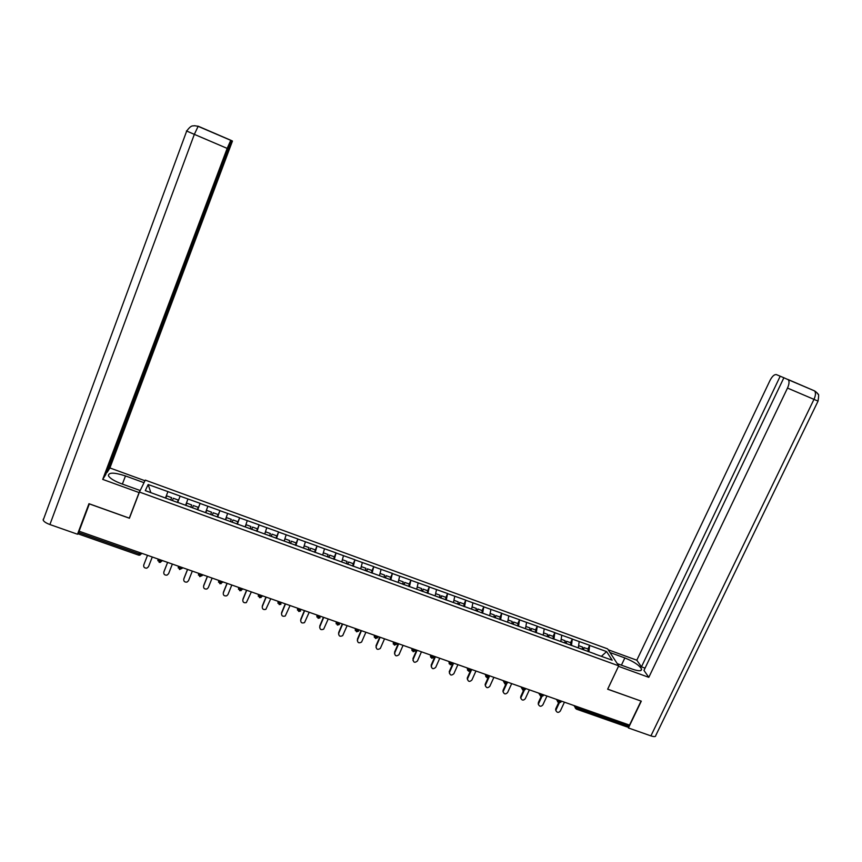 <?xml version="1.0" encoding="UTF-8"?>
<svg xmlns="http://www.w3.org/2000/svg" width="862" height="862" viewBox="0 0 862 862"><rect width="100%" height="100%" fill="white"/><g stroke="black" fill="none" stroke-linecap="round" stroke-linejoin="round"><path stroke-width="1.29" d="M607.581 648.849L145.279 480.112L139.439 492.051L618.711 665.83L607.581 648.849M177.841 502.568L145.29 490.618L148.167 484.53L167.939 491.62L165.45 498.064L167.896 491.728M180.158 496.07L177.658 502.492L180.158 496.07L167.939 491.62M180.126 496.178L200.113 503.343L197.603 509.744M197.743 509.787L200.113 503.343M200.081 503.451L219.939 510.563L217.407 516.931M217.655 517.017L219.939 510.563M219.907 510.681L239.625 517.739L237.082 524.074M237.416 524.204L239.625 517.739M239.604 517.857L259.171 524.861L256.617 531.175L257.361 528.826L252.544 527.07L251.607 529.354M257.059 531.326L259.171 524.861M259.16 524.98L278.588 531.94L276.152 537.91M276.551 538.416L278.588 531.94M278.588 532.059L297.875 538.976L295.698 544.267M295.925 545.452L297.875 538.976M297.875 539.084L317.033 545.948L315.039 550.764M315.158 552.434L317.033 545.948M317.044 546.077L336.061 552.887L334.208 557.315M334.273 559.373L336.061 552.887M336.072 553.005L354.961 559.772L353.215 563.91M353.248 566.269L354.961 559.772M354.982 559.901L373.742 566.614L372.072 570.536L367.449 568.855L366.458 571.064M372.104 573.111L373.742 566.614M373.763 566.743L392.393 573.413L390.712 577.314M390.831 579.91L392.393 573.413M392.415 573.542L410.915 580.169L409.234 584.048M409.439 586.666L410.915 580.169M410.948 580.298L429.319 586.871L427.638 590.739M427.918 593.379L429.319 586.871M429.362 587L447.604 593.541L445.913 597.388M446.268 600.049L447.604 593.541M447.647 593.67L465.771 600.157L464.068 603.993M464.51 606.676L465.771 600.157M465.825 600.286L483.819 606.729L482.106 610.544M482.623 613.248L483.819 606.729M483.873 606.87L501.738 613.27L500.035 617.063M500.628 619.789L501.738 613.27M501.803 613.399L519.549 619.756L517.836 623.538M518.504 626.286L519.549 619.756M519.624 619.897L537.252 626.211L535.528 629.971M536.272 632.74L537.252 626.211M537.328 626.351L554.837 632.611L553.102 636.361M553.921 639.141L554.837 632.611M554.912 632.751L572.303 638.979L570.569 642.718M571.463 645.519L572.303 638.979M572.39 639.119L589.662 645.304L587.927 649.021M588.886 651.844L589.662 645.304M589.748 645.455L606.611 651.597L612.192 660.195L594.942 654.042M218.452 517.189L595.049 653.967M218.431 517.308L198.195 509.948M177.884 502.449L198.238 509.851M185.599 505.251L187.948 499.033M205.587 512.513L207.85 506.285M225.435 519.721L227.622 513.493M245.153 526.887L247.265 520.648M264.731 533.998L266.767 527.749M284.18 541.056L286.141 534.817M303.499 548.07L305.385 541.821M322.679 555.042L324.5 548.792M341.74 561.959L343.485 555.71M360.672 568.834L362.342 562.584M379.474 575.665L381.069 569.405M398.147 582.453L399.677 576.193M416.702 589.188L418.167 582.927M435.127 595.879L436.528 589.619M453.444 602.538L454.77 596.267M471.633 609.143L472.893 602.872M489.702 615.705L490.898 609.434M507.653 622.224L508.785 615.953M525.486 628.7L526.563 622.429M543.211 635.132L544.213 628.861M560.817 641.533L561.755 635.251M578.305 647.879L579.189 641.608M578.003 706.959L577.443 708.144L628.15 725.998L628.71 724.823M628.15 725.998L626.965 726.903L576.527 709.167M601.428 656.284L606.611 651.597M618.711 665.83L607.645 689.201L640.962 701.043M641.016 701.129L629.508 725.104L79.088 531.218L89.346 503.904L129.419 518.234L139.439 492.051M78.711 532.597L139.148 553.867L138.663 555.139L78.323 533.923L79.218 531.261M150.828 492.633L148.167 484.53M555.634 710.029L555.785 708.726L556.033 710.848C557.229 712.82 558.651 712.863 560.322 710.988L564.438 702.185M582.917 649.56L583.973 647.588L588.25 649.14L587.895 651.478M583.628 649.819L583.973 647.588M582.184 649.291L582.529 647.06L578.617 645.638M556.184 709.545L559.244 702.993M555.785 708.726L558.544 702.832M538.545 704.685L538.524 704.599C539.666 706.7 541.11 706.786 542.866 704.868L546.961 696.033M565.515 643.235L566.571 641.263L570.87 642.826L570.493 645.164M566.205 643.483L566.571 641.263M564.75 642.955L565.106 640.725L561.151 639.292M538.707 703.414L541.81 696.722M538.33 702.605L541.067 696.69L543.179 695.806M520.939 698.489L520.917 698.285C521.984 700.537 523.449 700.677 525.292 698.716L529.387 689.837M548.006 636.878L549.051 634.885L553.382 636.468L552.984 638.807M548.663 637.115L549.051 634.885M547.198 636.587L547.585 634.357L543.566 632.891M521.111 697.25L524.29 690.322M520.767 696.453L523.525 690.44M503.236 692.24L503.203 691.927C504.184 694.33 505.649 694.524 507.61 692.52L511.694 683.598M530.389 630.478L531.423 628.473L535.776 630.068L535.356 632.406M530.992 630.812L531.423 628.473M529.537 630.176L529.947 627.945L525.874 626.458M503.397 691.044L506.737 683.749M503.085 690.246L505.897 684.083M485.403 685.958L485.392 685.505C486.254 688.07 487.73 688.339 489.821 686.292L493.883 677.327M512.642 624.034L513.677 622.03L518.062 623.625L517.62 625.963M513.224 624.368L513.677 622.03M511.759 623.711L512.19 621.48L508.063 619.983M485.575 684.805L489.239 676.713M485.284 684.008L488.194 677.586M467.463 679.622L467.484 679.03C468.206 681.767 469.682 682.101 471.902 680.01L475.953 671.013M494.766 617.666L495.812 615.533L500.229 617.138L499.766 619.476M495.338 617.871L495.812 615.533M493.872 617.214L494.314 614.983L490.133 613.464M467.635 678.513L471.686 669.515M467.376 677.737L470.469 670.851M617.3 663.675L632.482 669.181C638.807 671.315 641.824 671.261 641.543 669.031C639.335 665.259 633.764 661.563 624.842 657.932L609.994 652.523M650.918 735.879L813.965 399.386C815.689 395.496 815.915 392.727 814.655 391.057L817.219 392.964C817.488 395.712 819.643 390.605 818.049 401.11L655.766 735.491C655.842 736.816 654.226 736.945 650.918 735.879L628.42 727.97L641.296 701.162L607.71 689.158L618.485 666.315L648.806 677.338L643.968 670.42L783.881 377.75L776.403 374.614C774.367 374.28 772.233 376.209 770.025 380.411L636.813 660.206L641.457 666.843L645.045 668.147M608.173 649.754L636.813 660.206M648.806 677.338L787.502 388.062C789.215 384.15 789.484 381.381 788.31 379.743L783.881 377.75M628.42 727.97L627.676 726.72M780.207 376.209L641.457 666.843M815.797 391.704L814.245 390.755M122.382 484.078L125.475 475.932C114.14 472.311 108.461 472.257 108.44 475.749C109.937 478.345 114.183 480.974 121.154 483.636L140.107 490.51L139.094 492.579L102.718 479.391L227.169 148.393L194.338 134.353L49.91 524.538L77.515 534.235L88.969 503.699L129.311 518.127L139.094 492.579M125.475 475.932L143.943 482.666L144.891 480.716L109.905 467.958L107.125 472.376L231.9 140.775L232.46 141.045L109.905 467.958M197.991 126.132L231.372 140.506L105.627 474.768L102.718 479.391M139.773 491.362L140.107 490.51M130.033 516.64L129.311 518.127M144.579 481.546L144.891 480.716M143.62 483.496L143.943 482.666M49.91 524.538C46.171 523.148 43.93 521.693 43.186 520.163L43.283 519.161M79.056 531.682L77.515 534.235M231.361 140.538L231.9 140.775M230.8 140.215L227.169 148.393M199.865 127.08L200.469 127.307M449.404 673.254L449.468 672.511C450.039 675.42 451.505 675.808 453.875 673.696L457.916 664.656M476.805 611.136L477.839 608.992L482.278 610.608L481.793 612.947M477.343 611.33L477.839 608.992M475.856 610.673L476.33 608.443L472.085 606.902M449.587 672.188L453.617 663.147M449.339 671.412L453.11 662.964M431.226 666.832L431.356 665.949C431.754 669.02 433.209 669.483 435.73 667.339L439.749 658.266M458.713 604.564L459.737 602.409L464.219 604.036L463.702 606.385M459.22 604.747L459.737 602.409M457.722 604.122L458.228 601.859L453.918 600.297M431.409 665.82L435.429 656.736M431.194 665.055L434.944 656.575M412.93 660.357L413.113 659.408C413.372 662.576 414.816 663.093 417.445 660.971L421.464 651.823M440.504 597.959L441.527 595.793L446.031 597.431L445.492 599.769M440.978 598.131L441.527 595.793M439.458 597.571L439.997 595.233L435.633 593.649M413.113 659.408L417.111 650.293M412.93 658.654L416.669 650.131M394.516 653.849L394.699 652.965C394.871 656.025 396.294 656.618 398.966 654.721L403.071 645.336M422.175 591.3L423.188 589.123L427.724 590.772L427.164 593.11M422.628 591.461L423.188 589.123M421.087 590.901L421.658 588.563L417.219 586.957M394.699 652.965L398.686 643.795M394.537 652.211L398.266 643.645M375.983 647.287L376.155 646.468C376.252 649.442 377.642 650.088 380.336 648.407L384.538 638.817M403.728 584.598L404.731 582.41L409.299 584.07L408.717 586.408M404.138 584.748L404.731 582.41M402.597 584.188L403.19 581.85L398.697 580.212M376.155 646.468L380.131 637.266M376.026 645.724L379.743 637.126M357.321 640.671L357.493 639.927C357.514 642.815 358.883 643.515 361.587 642.05L365.897 632.245M385.152 577.852L386.154 575.654L390.745 577.324L390.141 579.663M385.54 577.993L386.154 575.654M383.978 577.432L384.592 575.094L380.045 573.435M357.493 639.927L361.458 630.682M357.396 639.195L361.092 630.553M338.54 634.012L338.712 633.344C338.669 636.145 340.005 636.899 342.699 635.628L347.127 625.629M366.813 571.194L367.449 568.855M371.447 572.874L372.072 570.536M365.24 570.622L365.887 568.284L361.264 566.603M338.712 633.344L342.656 624.056M338.647 632.611L342.322 623.948M319.64 627.31L319.802 626.717C319.705 629.432 320.998 630.241 323.681 629.141L328.228 618.981M347.634 564.222L348.614 562.002L353.28 563.705L352.623 566.032M347.957 564.341L348.614 562.002M341.858 561.518L342.376 559.74L347.041 561.431L346.384 563.77M319.802 626.717L323.724 617.397M319.759 625.995L323.433 617.289M300.622 620.554L300.763 620.047C300.622 622.676 301.883 623.528 304.534 622.601L309.199 612.279M328.691 557.348L329.661 555.117L334.348 556.82L333.669 559.158M328.972 557.455L329.661 555.117M322.711 555.053L323.293 552.951M327.388 556.874L328.077 554.535L323.379 552.833M300.763 620.047L304.674 610.684M300.752 619.336L304.405 610.587M281.475 613.744L281.594 613.335C281.421 615.888 282.65 616.772 285.268 615.996L290.052 605.533M309.609 550.419L310.579 548.178L315.298 549.891L314.598 552.23M309.867 550.506L310.579 548.178M303.564 548.103L304.092 546.12M308.273 549.934L308.984 547.596L304.254 545.872M281.594 613.335L285.494 603.917M281.615 612.623L285.257 603.842M262.199 606.891L262.296 606.568C262.102 609.057 263.287 609.973 265.873 609.326L270.765 598.734M290.408 543.448L291.367 541.185L296.119 542.92L295.386 545.247M290.623 543.523L291.367 541.185M284.288 541.099L284.74 539.278M289.018 542.941L289.761 540.603L284.999 538.869M262.296 606.568L266.175 597.118M262.35 605.878L265.97 597.043M242.793 599.984L242.868 599.769C242.653 602.193 243.817 603.131 246.349 602.603L251.359 591.903M271.077 536.423L272.026 534.149L276.81 535.895L276.055 538.233M271.261 536.487L272.026 534.149M264.871 534.052L265.227 532.468M269.634 535.905L270.409 533.567L265.604 531.822M242.868 599.769L246.737 590.265M242.955 599.079L246.564 590.211M223.269 593.024L223.312 592.916C223.075 595.276 224.206 596.245 226.717 595.814L227.967 594.543L231.813 585.018M251.758 529.408L252.544 527.07M245.325 526.951L246.09 524.721L245.185 526.897M250.131 528.815L250.917 526.477L246.09 524.721M223.312 592.916L227.159 583.369M223.43 592.237L227.018 583.326M207.44 576.43L203.615 586.009C203.367 588.326 204.477 589.317 206.945 588.983L208.302 587.658L212.127 578.079M232.007 522.232L232.945 519.948L237.793 521.704L236.985 524.042M232.126 522.275L232.945 519.948M225.65 519.797L226.437 517.577L225.542 519.764M230.477 521.682L231.296 519.344L226.437 517.577M203.766 585.341L207.343 576.398M183.843 578.865L183.789 579.07C183.531 581.333 184.608 582.346 187.043 582.087L188.509 580.719L192.323 571.107M212.278 515.067L213.194 512.761L218.086 514.539L217.246 516.877M212.354 515.099L213.194 512.761M205.835 512.61L206.654 510.379L205.77 512.578M210.705 514.495L211.546 512.168L206.654 510.379M183.789 579.07L187.604 569.437M183.972 578.402L187.528 569.416M163.963 571.646L163.834 572.077C163.554 574.297 164.62 575.32 167.023 575.137L168.575 573.736L172.368 564.071M192.409 507.847L193.314 505.531L198.238 507.319L197.376 509.657M192.452 507.869L193.314 505.531M185.847 505.466L186.731 503.139L185.858 505.347M190.782 507.265L191.655 504.927L186.731 503.139M163.834 572.077L167.616 562.401L164.039 571.42M143.728 565.03L147.499 555.311L143.728 565.03C143.448 567.218 144.493 568.263 146.863 568.133L148.512 566.7L152.283 557.003M173.305 498.258L172.4 500.585L173.305 498.258L178.262 500.057L177.367 502.384M165.763 498.171L166.668 495.844L171.635 497.654L170.73 499.982M574.857 705.859L577.443 708.144L576.322 709.092L575.213 707.917L575.601 706.118M138.663 555.139L139.913 555.139L141.659 553.253L141.39 553.921L139.148 553.867L139.655 552.553M576.225 708.963L573.963 705.536M557.218 699.642L559.75 701.916L561.41 701.118M558.576 702.756L557.509 701.593L557.929 699.89M539.45 693.382L539.849 694.233L540.14 693.619M521.575 687.089L521.952 687.93L522.232 687.316M503.58 680.743L503.925 681.583L504.205 680.969M485.468 674.364L485.78 675.194L486.06 674.58M467.236 667.942L467.527 668.761L467.807 668.147M448.886 661.477L449.145 662.296L449.414 661.671M430.655 657.232L430.386 654.969L430.634 655.777L430.914 655.152M415.872 649.851L413.986 650.605L412.004 649.226L412.284 648.59L413.092 651.672M411.81 648.418L412.014 650.648M397.145 643.257L395.216 644L393.255 642.643L393.525 641.974M393.083 641.824L394.354 645.078M378.278 636.609L376.317 637.352L374.377 636.005L374.636 635.326L375.476 638.44M374.237 635.186L374.367 637.352M359.292 629.917L357.288 630.65L355.37 629.325L355.629 628.635M355.252 628.495L355.349 630.639M340.178 623.183L338.13 623.905L336.234 622.601L336.492 621.89L337.344 625.036M336.148 621.771L336.202 623.872M320.933 616.405L318.843 617.117L316.968 615.824L317.216 615.102M316.914 614.994L316.925 617.063M301.56 609.585L299.426 610.285L297.562 609.014L297.821 608.27M297.541 608.173L297.519 610.199M282.046 602.71L279.87 603.4L278.027 602.139L278.286 601.385M278.049 601.299L277.973 603.292M262.404 595.793L262.134 596.439L260.184 596.472L258.363 595.233L258.611 594.457M258.406 594.381L258.298 596.332M242.631 588.821L242.362 589.479L240.358 589.489L238.558 588.272L238.806 587.475M238.645 587.421L238.483 589.317M222.708 581.807L222.45 582.464L220.403 582.464L218.614 581.257L218.862 580.449M218.732 580.406L218.528 582.259M202.656 574.738L202.387 575.407L200.296 575.396L198.529 574.2L198.788 573.381M198.691 573.349L198.443 575.148M182.464 567.627L182.194 568.295L180.061 568.263L178.305 567.099L178.563 566.259M178.499 566.237L178.218 567.983M162.121 560.462L160.461 562.326L159.168 562.358L158.199 559.082L157.843 560.763M540.797 696.507L539.849 694.233L541.95 695.656L543.631 694.858M522.911 690.214L521.952 687.93L524.031 689.341L525.734 688.555M504.895 683.878L503.925 681.583L505.994 682.995L507.729 682.208M485.823 676.702L485.78 675.194L487.838 676.605L489.594 675.819M467.549 670.259L467.527 668.761L469.564 670.173L471.342 669.397M449.167 663.762L449.145 662.296L451.16 663.697L452.981 662.921M431.711 658.223L430.634 655.777L432.638 657.178L434.48 656.402M393.255 644.022L393.535 641.985M199.747 576.624L202.365 575.482M178.628 566.28L179.511 569.513L182.184 568.338M158.263 559.104L157.94 559.934L159.675 561.087L161.862 561.13M787.803 379.399L814.234 390.755M818.049 401.11L787.502 388.062M621.416 665.173L624.842 657.932M788.31 379.743L814.127 390.702M198.185 126.218L194.338 134.353L186.44 130.938M558.878 702.95L560.957 702.077M556.41 699.351L558.662 702.875M538.728 693.134L540.883 696.625M523.191 690.387L525.292 689.503M520.95 686.863L522.986 690.333M505.164 684.051L507.276 683.157M503.063 680.56L504.97 683.997M487.019 677.672L489.153 676.767M485.058 674.224L486.836 677.618M468.756 671.25L470.911 670.334M466.956 667.845L468.583 671.196M450.373 664.785L452.539 663.859M448.725 661.423L450.212 664.731M431.873 658.266L434.06 657.34M413.243 651.715L415.441 650.778M394.484 645.121L396.703 644.173M375.595 638.483L377.75 637.675M356.588 631.792L358.646 631.135M355.661 628.646L356.48 631.76M337.451 625.058L339.412 624.519M318.186 618.28L320.039 617.849M317.259 615.112L318.089 618.259M298.78 611.46L300.547 611.104M297.864 608.281L298.694 611.438M279.245 604.585L280.926 604.316M278.34 601.407L279.169 604.564M259.581 597.668L261.175 597.452M258.675 594.478L259.516 597.657M239.776 590.707L241.295 590.545M238.871 587.496L239.722 590.686M218.926 580.471L219.788 583.682L221.286 583.574M198.853 573.402L199.725 576.624M538.157 703.78L538.524 704.599M520.573 697.477L520.917 698.285M502.891 691.119L503.203 691.927M485.101 684.708L485.392 685.505M467.215 678.243L467.484 679.03M640.822 670.55L641.543 669.031M43.186 520.163L186.688 131.056C191.709 124.193 192.959 126.38 194.435 125.69L198.012 126.283L230.671 140.301M449.231 671.735L449.468 672.511M431.14 665.173L431.356 665.949"/></g></svg>
